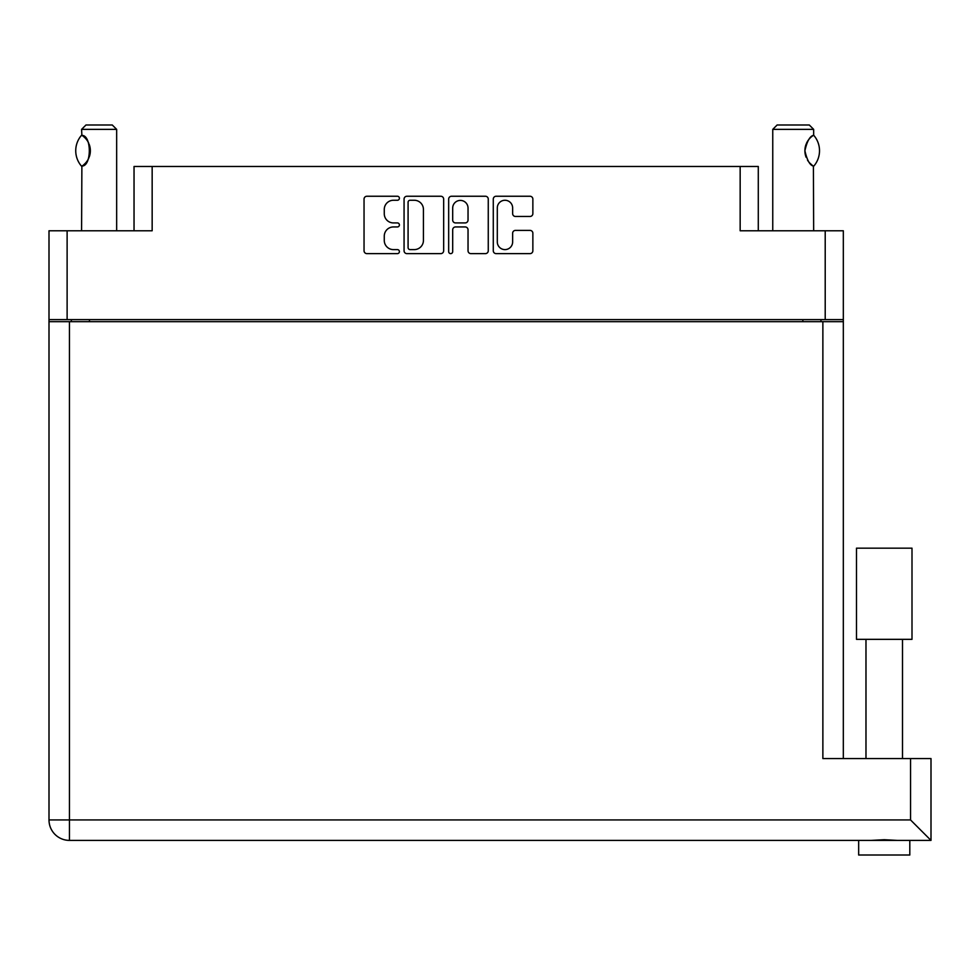<?xml version="1.0" encoding="UTF-8"?>
<svg xmlns="http://www.w3.org/2000/svg" width="980" height="980" viewBox="0 0 980 980"><rect width="100%" height="100%" fill="white"/><g stroke="black" fill="none" stroke-linecap="round" stroke-linejoin="round"><path stroke-width="1.47" d="M497.301 241.925A7.668 7.668 0 0 0 504.97 249.606A7.668 7.668 0 0 0 512.638 241.925L512.638 233.252A2.866 2.866 0 0 1 515.517 230.386L529.996 230.386A2.866 2.866 0 0 1 532.863 233.252L532.863 250.745A2.866 2.866 0 0 1 529.996 253.624L496.149 253.624A2.866 2.866 0 0 1 493.283 250.745L493.283 199.112A2.866 2.866 0 0 1 496.149 196.245L529.996 196.245A2.866 2.866 0 0 1 532.863 199.112L532.863 213.603A2.866 2.866 0 0 1 529.996 216.47L515.517 216.47A2.866 2.866 0 0 1 512.638 213.603L512.638 207.932A7.668 7.668 0 0 0 504.97 200.263A7.668 7.668 0 0 0 497.301 207.932L497.301 241.925M450.678 253.624A2.009 2.009 0 0 0 452.687 251.615L452.687 229.81A2.866 2.866 0 0 1 455.553 226.944L465.169 226.944A2.866 2.866 0 0 1 468.036 229.81L468.036 250.745A2.866 2.866 0 0 0 470.902 253.624L485.394 253.624A2.866 2.866 0 0 0 488.261 250.745L488.261 199.112A2.866 2.866 0 0 0 485.394 196.245L451.547 196.245A2.866 2.866 0 0 0 448.668 199.112L448.668 251.615A2.009 2.009 0 0 0 450.678 253.624M134.04 230.778L134.04 166.478L152.157 166.478L152.157 230.778L67.118 230.778L67.118 319.615L49 319.615L49 230.778L67.118 230.778M825.209 230.778L843.327 230.778L843.327 319.615L825.209 319.615L825.209 230.778L740.157 230.778L740.157 166.478L758.287 166.478L758.287 230.778M49 319.615L49 365.503M443.658 250.745L443.658 199.112A2.866 2.866 0 0 0 440.78 196.245L406.933 196.245A2.866 2.866 0 0 0 404.066 199.112L404.066 250.745A2.866 2.866 0 0 0 406.933 253.624L440.78 253.624A2.866 2.866 0 0 0 443.658 250.745M393.458 200.263L397.402 200.263A2.009 2.009 0 0 0 399.399 198.254A2.009 2.009 0 0 0 397.402 196.245L366.912 196.245A2.866 2.866 0 0 0 364.046 199.112L364.046 250.745A2.866 2.866 0 0 0 366.912 253.624L397.402 253.624A2.009 2.009 0 0 0 399.399 251.615A2.009 2.009 0 0 0 397.402 249.606L393.458 249.606A9.175 9.175 0 0 1 384.27 240.418L384.27 236.119A9.175 9.175 0 0 1 393.458 226.944L397.402 226.944A2.009 2.009 0 0 0 399.399 224.935A2.009 2.009 0 0 0 397.402 222.925L393.458 222.925A9.175 9.175 0 0 1 384.27 213.75L384.27 209.438A9.175 9.175 0 0 1 393.458 200.263M740.157 166.478L152.157 166.478M825.209 319.615L67.118 319.615M843.327 319.615L843.327 758.569M71.356 321.661L71.356 319.615L71.356 321.661M410.093 200.263A2.009 2.009 0 0 0 408.084 202.272L408.084 247.597A2.009 2.009 0 0 0 410.093 249.606L414.246 249.606A9.175 9.175 0 0 0 423.434 240.418L423.434 209.438A9.175 9.175 0 0 0 414.246 200.263L410.093 200.263M468.036 208.079A7.668 7.668 0 0 0 460.367 200.41A7.668 7.668 0 0 0 452.687 208.079L452.687 220.059A2.866 2.866 0 0 0 455.553 222.925L465.169 222.925A2.866 2.866 0 0 0 468.036 220.059L468.036 208.079M820.971 319.615L820.971 321.661M884.242 639.34L856.483 639.34L856.483 548.163L912 548.163L912 639.34L884.242 639.34M909.808 855.013L909.808 840.399L909.808 855.013L858.664 855.013L858.664 840.399M931 840.399L910.543 819.942L910.543 758.569L931 758.569L931 840.399L69.458 840.399A20.457 20.457 0 0 1 49 819.942L49 321.661L843.327 321.661M897.361 840.399L884.242 839.713L871.122 840.399M910.543 758.569L822.869 758.569L822.869 321.661M856.483 639.34L856.483 548.163M116.657 230.778L116.657 129.372L81.585 129.372L81.879 135.399C91.765 135.044 91.802 166.404 81.879 166.073L82.749 165.485A18.118 18.118 0 0 1 81.879 166.073L81.585 230.778M81.585 129.372L85.971 124.987L112.271 124.987L116.657 129.372M81.879 135.399L81.879 135.399A18.118 18.118 0 0 1 82.749 135.975M81.426 166.073A23.52 23.52 0 0 1 81.426 135.399M83.68 136.686A18.118 18.118 0 0 1 88.812 143.423M90.356 150.736L89.229 144.452A18.118 18.118 0 0 1 89.229 157.033L90.356 150.773M88.837 157.988A18.118 18.118 0 0 1 83.692 164.775L84.194 164.346M88.323 159.066L88.812 158.05M772.755 230.778L772.755 129.372L813.657 129.372L813.657 135.215L812.543 135.951M808.524 139.846L807.532 141.316M805.523 145.983L804.899 150.687M806.136 144.146A18.118 18.118 0 0 0 804.899 150.761L806.087 157.204M808.549 161.639L809.198 162.447M809.443 162.741L812.359 165.387M813.657 230.778L813.412 166.098A18.118 18.118 0 0 1 807.495 160.083M772.755 129.372L777.128 124.987L809.284 124.987L813.657 129.372M813.792 135.363A23.52 23.52 0 0 1 813.804 166.098L813.412 166.098C809.884 165.302 807.042 160.193 804.899 150.749C807.018 141.304 809.86 136.183 813.412 135.363A18.118 18.118 0 0 0 812.481 135.987M806.124 157.278A18.118 18.118 0 0 1 804.899 150.798M806.454 143.386A18.118 18.118 0 0 1 809.198 139.013M809.419 138.756A18.118 18.118 0 0 1 812.359 136.073M89.474 319.615L89.474 321.661M802.853 321.661L802.853 319.615M69.458 321.661L69.458 819.942L910.543 819.942M69.458 840.399L69.458 819.942L49 819.942M902.507 639.34L902.507 758.569M865.977 639.34L865.977 758.569"/></g></svg>
